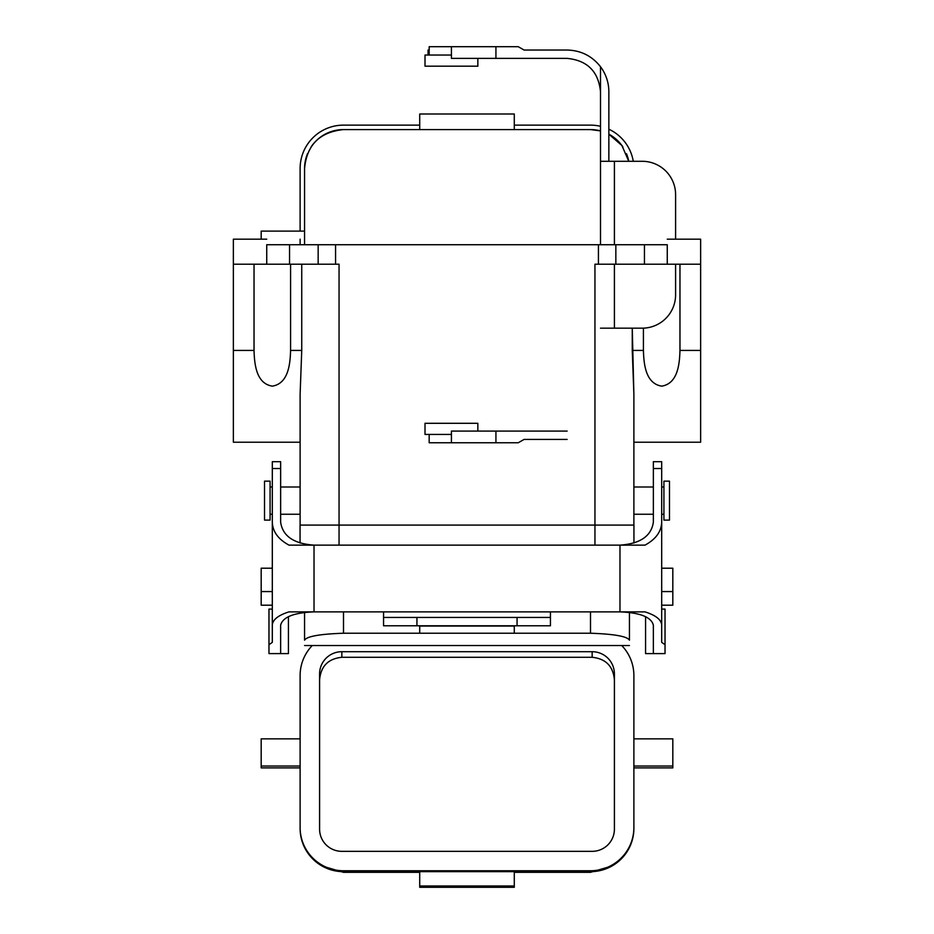 <?xml version="1.0" encoding="UTF-8"?>
<svg xmlns="http://www.w3.org/2000/svg" width="934" height="934" viewBox="0 0 934 934"><rect width="100%" height="100%" fill="white"/><g stroke="black" fill="none" stroke-linecap="round" stroke-linejoin="round"><path stroke-width="1.4" d="M280.644 468.529L272.308 468.529L272.308 461.688L280.644 461.688L280.644 522.188C282.663 536.093 293.79 543.74 314.022 545.129L619.978 545.129C640.21 543.74 651.337 536.093 653.356 522.188L653.356 468.529L661.692 468.529L661.692 522.188C661.354 531.621 655.785 539.268 645.009 545.129L619.978 545.129L619.978 611.875L550.441 611.875L550.441 625.78L416.938 625.78L416.938 617.444L383.559 617.444L383.559 611.875L314.022 611.875L314.022 545.129L288.991 545.129C278.215 539.268 272.646 531.621 272.308 522.188L272.308 625.196C272.646 619.709 278.215 615.273 288.991 611.875L314.022 611.875C293.79 612.681 282.663 617.117 280.644 625.196L280.644 653.602L288.431 653.602L288.431 616.65M653.356 625.196L653.356 653.602L653.356 625.196C651.337 617.117 640.21 612.681 619.978 611.875L645.009 611.875C655.785 615.273 661.354 619.709 661.692 625.196L661.692 642.37L665.031 644.694L665.031 653.602L645.569 653.602L645.569 616.65M272.308 625.196L272.308 642.37L268.969 644.694L268.969 653.602L280.644 653.602L280.644 625.196M272.308 468.529L272.308 522.188M268.969 644.694L268.969 609.096L272.308 609.096L272.308 642.37M661.692 486.719L661.692 461.688L653.356 461.688L653.356 468.529M661.692 534.341L661.692 514.529M661.692 642.37L661.692 609.096L665.031 609.096L665.031 644.694M661.692 625.196L661.692 522.188M517.062 625.78L517.062 617.444L550.441 617.444M383.559 617.444L383.559 625.78L416.938 625.78M517.062 617.444L416.938 617.444M304.566 640.175L304.566 612.424L304.566 640.175C306.737 636.381 319.72 634.058 343.502 633.229L590.498 633.229C614.28 634.058 627.263 636.381 629.434 640.175L629.434 612.424M272.308 568.211L261.181 568.211L261.181 605.197L272.308 605.197M661.692 568.211L672.819 568.211L672.819 605.197L661.692 605.197M419.716 633.229L419.716 625.78M514.284 633.229L514.284 626.06L419.716 626.06M612.015 865.97L590.498 872.333L590.498 870.757L343.502 870.757A43.384 43.256 -0 0 1 300.118 827.501L300.118 675.551A43.384 43.256 180 0 1 312.271 645.522M592.156 651.699L341.844 651.699A22.253 22.183 -0 0 0 319.591 673.881L319.591 829.159A22.253 22.183 180 0 0 341.844 851.341L592.156 851.341A22.253 22.183 -0 0 0 614.409 829.159L614.409 673.881A22.253 22.183 180 0 0 592.156 651.699L592.156 657.291C605.722 658.68 613.136 666.164 614.409 679.765M300.118 827.501L300.118 828.411A43.384 43.256 -0 0 0 343.502 871.667L590.498 871.667A43.384 43.256 180 0 0 633.882 828.411L633.882 675.551A43.384 43.256 -0 0 0 621.729 645.522M300.118 738.852L261.181 738.852L261.181 767.9L300.118 767.9M514.284 872.333L590.498 872.333M321.985 865.97L343.502 872.333L419.716 872.333M341.844 651.699L341.844 657.291C328.278 658.68 320.864 666.164 319.591 679.765M341.844 657.291L592.156 657.291M633.882 827.501A43.384 43.256 180 0 1 590.498 870.757M633.882 767.9L672.819 767.9L672.819 738.852L633.882 738.852M672.819 766.032L633.882 766.032M514.284 871.667L514.284 887.3L419.716 887.3L419.716 871.667M514.284 885.992L419.716 885.992M261.181 766.032L300.118 766.032M300.059 525.095L300.059 543.028L300.059 525.095L339.054 525.095L300.059 525.095M643.421 350.425L643.421 328.149L643.421 350.425C643.818 364.003 645.534 383.652 661.774 386.139C677.897 383.5 679.578 363.84 679.964 350.425L679.964 264.205L679.964 350.425C679.578 363.84 677.897 383.5 661.774 386.139C645.534 383.652 643.818 364.003 643.421 350.425L632.26 350.425L643.421 350.425M254.036 350.425L254.036 264.205L254.036 350.425L233.36 350.425L233.36 442.214L300.118 442.214L233.36 442.214L233.36 244.731L233.36 350.425L254.036 350.425C254.433 364.003 256.149 383.652 272.378 386.139C288.501 383.5 290.182 363.84 290.579 350.425L290.579 264.205L290.579 350.425C290.182 363.84 288.501 383.5 272.378 386.139C256.149 383.652 254.433 364.003 254.036 350.425M594.946 525.095L339.054 525.095L339.054 545.129L339.054 525.095L594.946 525.095L594.946 545.129L594.946 525.095L633.941 525.095L633.941 543.028L633.941 525.095L594.946 525.095L594.946 264.205L594.946 525.095M300.118 394.23L300.118 525.095L300.118 394.23L301.74 350.425L300.118 394.23M301.74 264.205L301.74 350.425L290.579 350.425L301.74 350.425L301.74 264.205M633.882 394.23L632.26 350.425L632.26 328.173L633.882 394.23L633.882 525.095L633.882 394.23M700.64 442.214L700.64 244.731L700.64 264.205L594.946 264.205L598.425 264.205L598.425 244.731L266.739 244.731L335.575 244.731L335.575 264.205L233.36 264.205L266.739 264.205L266.739 244.731L266.739 264.205L289.552 264.205L289.552 244.731L289.552 264.205L318.155 264.205L318.155 244.731L318.155 264.205L335.575 264.205L335.575 244.731L615.845 244.731L598.425 244.731L598.425 264.205L615.845 264.205L615.845 244.731L644.448 244.731L615.845 244.731L615.845 264.205L644.448 264.205L644.448 244.731L667.261 244.731L644.448 244.731L644.448 264.205L667.261 264.205L667.261 244.731L667.261 264.205L700.64 264.205L700.64 442.214L633.882 442.214L700.64 442.214M264.52 481.15L264.52 520.098L270.078 520.098L270.078 481.15L270.078 520.098L264.52 520.098L264.52 481.15L270.078 481.15L264.52 481.15M669.48 481.15L669.48 520.098L663.922 520.098L663.922 481.15L663.922 520.098L669.48 520.098L669.48 481.15L663.922 481.15L669.48 481.15M339.054 264.205L335.575 264.205L339.054 264.205L339.054 525.095L339.054 264.205M266.739 239.174L233.36 239.174L233.36 244.731L233.36 239.174L266.739 239.174M667.261 239.174L700.64 239.174L667.261 239.174M600.504 66.723L600.504 91.754C598.484 71.521 587.358 60.395 567.125 58.387L495.931 58.387L495.931 46.7L518.242 46.7L524.079 50.039L567.125 50.039C580.866 50.389 591.993 55.947 600.504 66.723A41.715 41.715 0 0 1 608.851 91.754L608.851 161.29M429.173 50.039L428.064 50.039L428.064 55.048M567.125 431.088L451.426 431.088L451.426 434.427L425.005 434.427L425.005 423.3L477.846 423.3L477.846 431.088M567.125 439.424L524.079 439.424L518.242 442.763L495.931 442.763L495.931 431.088M495.931 442.763L429.173 442.763L429.173 434.427M600.504 328.173L642.23 328.173A33.379 33.379 0 0 0 675.597 294.794L675.597 264.205M600.504 244.731L600.504 161.29L642.23 161.29A33.379 33.379 0 0 1 675.597 194.669L675.597 239.174M600.504 91.754L600.504 161.29M495.931 58.387L451.426 58.387L451.426 55.048L425.005 55.048L425.005 66.174L477.846 66.174L477.846 58.387M495.931 46.7L429.173 46.7L429.173 55.048M590.498 129.581A38.936 38.936 0 0 1 600.504 130.888L590.498 129.581L419.716 129.581L419.716 114.006L514.284 114.006L514.284 129.581M626.492 153.678A38.936 38.936 0 0 1 628.757 161.29L621.904 145.517L608.851 134.181A38.936 38.936 0 0 1 622.931 146.988M304.566 231.107L261.181 231.107L261.181 239.174M304.566 244.731L304.566 168.529C306.737 144.992 319.72 132.009 343.502 129.581L419.716 129.581M343.502 129.581A38.936 38.936 0 0 0 311.069 146.988M307.508 153.678A38.936 38.936 0 0 0 304.566 168.529M300.118 231.107L300.118 168.529A43.384 43.384 0 0 1 343.502 125.133L419.716 125.133M633.275 161.29A43.384 43.384 0 0 0 608.851 129.207M600.504 126.3A43.384 43.384 0 0 0 590.498 125.133L514.284 125.133M550.441 611.875L383.559 611.875M590.498 633.229L590.498 611.875M343.502 633.229L343.502 611.875M672.819 591.572L661.692 591.572M261.181 591.572L272.308 591.572M343.502 872.333L343.502 870.757M672.819 767.865L633.882 767.865M261.181 767.865L300.118 767.865M679.964 350.425L700.64 350.425L679.964 350.425M451.426 442.763L451.426 434.427M614.409 328.173L614.409 264.205M614.409 244.731L614.409 161.29M451.426 46.7L451.426 55.048M629.434 645.522L304.566 645.522M270.078 514.249L272.308 514.249L270.078 514.249M280.644 514.249L300.118 514.249L280.644 514.249M270.078 486.999L272.308 486.999L270.078 486.999M280.644 486.999L300.118 486.999L280.644 486.999M663.922 486.999L661.692 486.999L663.922 486.999M653.356 486.999L633.882 486.999L653.356 486.999M663.922 514.249L661.692 514.249L663.922 514.249M653.356 514.249L633.882 514.249L653.356 514.249M300.118 239.174L300.118 244.731L300.118 239.174M700.64 239.174L700.64 244.731L700.64 239.174"/></g></svg>
